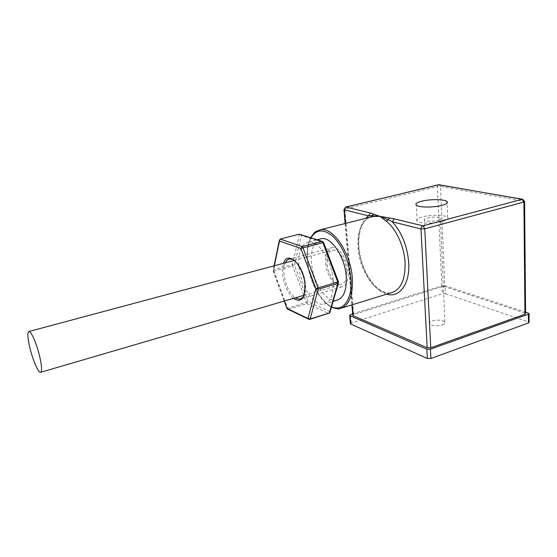<?xml version="1.0" encoding="UTF-8"?>
<svg xmlns="http://www.w3.org/2000/svg" width="557" height="557" viewBox="0 0 557 557"><rect width="100%" height="100%" fill="white"/><g stroke="black" fill="none" stroke-linecap="round" stroke-linejoin="round"><path stroke-width="0.42" stroke-dasharray="2.79 2.09" d="M346.719 270.904C345.994 260.049 338.357 248.861 332.724 250.121C328.505 251.325 326.632 255.914 327.119 263.886C327.92 274.636 335.488 285.79 341.253 284.397C345.277 283.207 347.102 278.709 346.719 270.904M442.571 221.505C447.153 220.189 448.851 218.824 447.668 217.418C445.454 214.842 430.721 214.556 422.408 216.861C417.639 218.184 415.891 219.576 417.144 221.045C419.337 223.566 434.251 223.872 442.571 221.505M437.642 220.37C440.065 219.681 440.963 218.964 440.336 218.219C437.517 216.854 433.109 216.757 427.101 217.94C424.629 218.629 423.717 219.361 424.371 220.119C427.191 221.477 431.619 221.561 437.642 220.37M442.335 324.905C444.639 324.049 445.482 323.088 444.869 322.002C442.14 319.934 437.906 319.586 432.162 320.957C429.809 321.807 428.953 322.788 429.593 323.896C432.329 325.956 436.577 326.291 442.335 324.905M325.768 263.398C326.694 275.68 335.335 288.429 341.935 286.827C346.524 285.463 348.605 280.331 348.174 271.426C347.359 259.012 338.614 246.215 332.195 247.649C327.349 249.028 325.204 254.277 325.768 263.398M338.336 283.241L329.848 311.565L308.112 301.908L287.614 308.23L273.947 271.071L273.069 270.709L273.786 269.651L280.143 239.044M333.128 280.046C331.694 260.363 318.124 239.949 308.481 242.023C301.045 244.119 297.877 252.425 298.977 266.942C300.676 286.277 313.981 306.566 324.049 304.094C330.872 302.04 333.901 294.026 333.128 280.046M319.565 239.162C313.222 242.469 310.541 250.587 311.53 263.51C313.104 282.726 326.506 302.785 336.776 300.251M370.516 217.063L373.072 216.457M524.889 313.034L444.813 286.716L440.496 186.442L523.879 201.23L524.889 313.034L525.578 313.466M441.812 286.764L353.653 314.559L344.908 209.014L437.37 186.595L441.812 286.764L444.813 286.716M350.36 323.408L442.39 293.664L445.37 293.616L445.029 285.748L525.564 312.101M445.37 293.616L529.101 322.211M352.658 313.932L442.042 285.804L442.39 293.664M352.755 315.102L353.653 314.559M445.029 285.748L442.042 285.804M329.062 313.424L309.532 319.335L288.352 309.246L306.998 303.676L328.693 313.41L329.848 311.565L329.876 312.693M338.447 281.835L323.499 242.295M288.053 309.295L287.614 308.23L286.932 308.383M300.508 234.42L301.337 235.486L323.429 242.573L322.197 241.348M299.429 234.191L292.481 264.596L294.472 265.209L292.634 266.002L306.998 303.676L308.112 301.908L294.472 265.209L301.337 235.486M293.442 298.385C287.795 293.128 284.23 285.302 282.74 274.907C282.246 270.305 282.531 266.427 283.604 263.28M302.862 297.396C305.111 294.549 305.953 289.96 305.389 283.617C304.303 270.918 295.739 257.633 289.744 258.949L332.195 247.649M285.358 262.807C284.014 265.905 283.604 269.922 284.126 274.873C285.692 285.504 289.382 293.17 295.182 297.87M273.947 271.071L273.786 269.651L292.481 264.596L292.634 266.002L273.947 271.071M342.068 307.917L340.264 308.474C327.008 311.809 309.887 286.145 307.84 261.63C306.51 243.089 310.764 232.436 320.616 229.693M310.966 237.762C307.729 243.903 306.58 252.001 307.527 262.041C309.274 281.181 320.212 301.901 331.554 306.733M370.092 217.209C361.194 221.609 357.19 231.872 358.067 248.011C359.502 271.879 377.061 296.415 391.32 292.731C390.373 293.052 383.474 294.43 374.443 285.177C365.698 275.144 360.546 262.5 358.987 247.245C358.499 240.54 359.042 234.539 360.616 229.24C361.549 224.868 365.928 218.588 369.423 217.376M386.718 294.152C373.099 290.559 360.052 268.14 358.638 247.071C357.782 234.469 360.135 224.882 365.691 218.323M345.424 223.434L352.198 304.797M528.342 313.006L528.405 321.758M351.258 322.858L350.562 314.587M343.947 209.418L344.908 209.014L345.591 207.086M524.603 201.718L522.543 199.253M439.195 184.666L440.496 186.442L437.37 186.595L438.255 184.729M274.288 265.773L273.209 270.974L284.272 301.058M309.532 319.335L308.961 319.37M294.18 260.446L332.724 250.121M447.668 217.418L447.09 203.096M444.869 322.002L440.336 218.219M341.935 286.827L301.553 298.705M274.079 265.828L273.125 271.05L284.174 301.093M308.481 242.023L317.232 239.761M310.702 237.679C307.513 244.258 306.42 252.363 307.422 261.985C309.212 281.153 319.976 301.734 331.457 307.081M345.124 223.51L351.899 304.888M324.049 304.094L333.107 301.358M429.593 323.896L424.371 220.119M417.144 221.045L416.302 205.185M40.466 372.361L40.821 372.257M303.955 295.307L341.253 284.397"/><path stroke-width="0.84" d="M40.062 358.123C37.347 345.535 31.331 331.143 29.02 331.485C27.342 332.028 27.488 336.881 29.458 346.05C32.174 358.436 38.092 372.689 40.466 372.361C42.088 371.874 41.949 367.133 40.062 358.123M441.882 205.408C446.498 204.141 448.211 202.859 447.027 201.557C444.799 199.169 429.983 199.016 421.607 201.23C416.81 202.504 415.042 203.82 416.302 205.185C418.495 207.517 433.499 207.684 441.882 205.408M309.532 319.335L310.179 318.945L318.082 289.257L315.882 288.575L337.73 281.974L338.489 281.946L338.565 282.448L337.862 283.492L318.082 289.257L317.929 287.718L302.904 247.573L302.103 246.549L321.953 241.383L299.429 234.191L322.197 241.348M333.107 301.358L336.776 300.251C343.746 298.155 346.893 290.162 346.217 276.279C344.908 256.735 331.255 236.558 321.417 238.681L319.565 239.162M389.524 217.996L388.166 219.723L380.006 216.353L394.168 218.817L392.302 221.804L388.166 219.723L386.286 221.185L380.006 216.353L371.623 215.622L368.518 215.858L370.321 212.997L380.006 216.353L373.072 216.457L320.616 229.693C333.177 227.033 350.701 252.885 352.309 277.95C353.11 295.621 349.1 305.793 340.264 308.474C339.067 309.281 336.129 308.815 331.457 307.081M373.482 214.069L370.516 217.063M352.198 304.797L353.103 315.687L427.156 347.77L420.988 228.976L392.302 221.804C401.834 232.436 407.299 246.013 408.706 262.535C410.175 284.091 399.348 298.28 386.718 294.152M430.756 347.777L524.931 314.218L523.921 202.038L424.768 228.843L430.756 347.777L427.156 347.77M525.564 312.101L529.039 313.445L528.398 314.19L430.436 349.19L430.902 358.485L427.303 358.471L350.701 324.007L350.36 323.408M529.046 313.765L529.101 322.211L528.461 322.976L430.902 358.485M427.303 358.471L426.822 349.183L349.998 315.715L350.701 324.007M350.388 323.791L349.685 315.506L350.562 314.587L352.658 313.932M524.603 201.718L525.578 313.466L524.931 314.218M353.103 315.687L352.755 315.102M426.822 349.183L430.436 349.19M338.336 283.241L330.05 311.962L329.361 313.013L310.179 318.945L308.063 318.284L315.882 288.575L300.884 248.457L279.419 241.028L279.308 240.589L280.143 239.044L299.429 234.191M280.143 239.044L302.103 246.549L300.884 248.457L323.554 242.448L338.447 281.835M286.932 308.383L309.817 319.377M283.604 263.28C287.44 249.821 303.488 264.707 305.048 284.105C305.368 298.441 301.497 303.196 293.442 298.385M295.182 297.87L299.924 299.186L302.305 298.072C304.066 297.64 304.951 292.968 304.951 284.049C304.199 272.352 295.704 259.694 292.39 259.367L289.744 258.949C287.878 259.235 286.416 260.523 285.358 262.807M301.553 298.705L299.924 299.186L302.862 297.396M331.554 306.733C343.056 312.435 352.818 299.29 350.84 277.978C348.842 260.815 343.112 247.155 333.629 236.997C324.07 228.718 316.515 228.969 310.966 237.762M342.068 307.917L391.32 292.731C400.831 289.835 405.426 279.802 405.092 262.625C404.271 246.556 396.152 228.823 386.286 221.185M365.691 218.323L368.518 215.858L344.296 209.808L345.424 223.434M394.168 218.817L422.937 225.85L522.069 199.295L438.714 184.694L346.029 207.058L370.321 212.997M528.461 322.976L528.398 314.19M424.768 228.843L420.988 228.976C421.036 227.381 421.684 226.337 422.937 225.85L424.768 228.843M345.591 207.086L346.029 207.058L344.296 209.808L343.947 209.418M523.921 202.038L524.603 201.502L522.717 199.288L522.069 199.295L523.921 202.038M438.255 184.729L522.543 199.253M309.88 319.356L329.361 313.013L337.862 283.492L337.73 281.974L322.768 242.392L321.953 241.383L323.499 242.295M279.419 241.028L274.288 265.773M284.272 301.058L287.154 308.863L288.053 309.295M308.961 319.37L287.154 308.863L284.174 301.093M29.02 331.485L294.18 260.446M447.09 203.096L447.027 201.557M317.232 239.761L321.417 238.681M320.616 229.693L316.118 231.42C315.081 231.67 313.278 233.759 310.702 237.679M373.072 216.457L369.423 217.376M439.195 184.666L345.758 207.044L343.968 209.676L345.124 223.51M351.899 304.888L352.783 315.478M329.062 313.424L329.876 312.693M274.079 265.828L279.308 240.589M40.821 372.257L303.955 295.307"/></g></svg>
